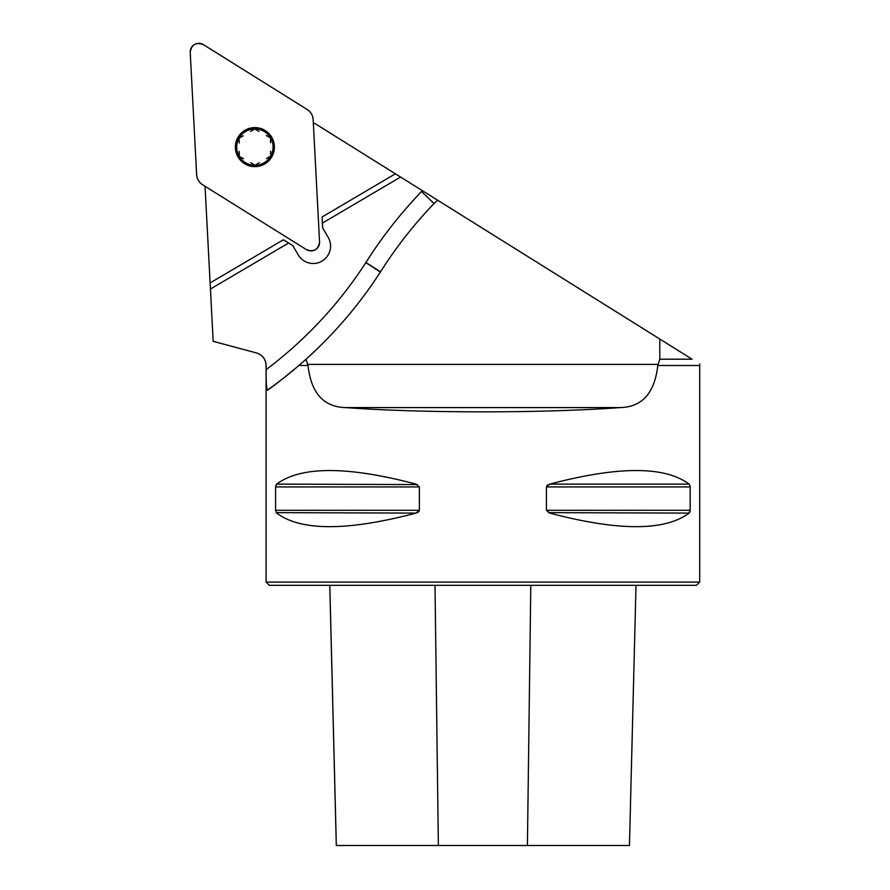 <?xml version="1.0" encoding="UTF-8"?>
<svg xmlns="http://www.w3.org/2000/svg" width="890" height="890" viewBox="0 0 890 890"><rect width="100%" height="100%" fill="white"/><g stroke="black" fill="none" stroke-linecap="round" stroke-linejoin="round"><path stroke-width="1.33" d="M256.531 352.93C262.572 354.943 265.787 359.126 266.188 365.49L266.088 365.49C265.698 359.137 262.483 354.943 256.442 352.93L213.177 341.315L205.045 186.277M266.188 365.49L266.188 369.572A416.275 416.275 0 0 0 365.823 262.628A15.175 15.175 0 0 0 365.901 262.517A450.963 450.963 0 0 1 421.526 191.506A49.862 49.862 0 0 1 422.361 190.66L313.302 122.509M422.361 190.66L692.075 359.193C702.143 365.49 702.143 365.49 692.075 359.193L659.802 359.193L657.788 365.49L699.707 365.49L699.707 582.082L266.088 582.082L266.088 365.49M400.567 177.043L322.403 223.09L322.091 216.982L395.382 173.806M210.118 282.942L283.409 239.766L292.777 245.618L298.272 254.952A17.344 17.344 0 0 0 321.079 261.615L322.936 260.514A17.344 17.344 0 0 0 328.165 237.352L322.67 228.007L322.403 223.09M288.594 243.003L210.429 289.039M266.188 369.572C266.01 381.654 266.421 388.518 267.401 390.165A433.619 433.619 0 0 0 306.015 359.249L298.918 365.49L308.007 365.49L306.015 359.249A433.619 433.619 0 0 0 380.386 272.04A32.518 32.518 0 0 0 380.553 271.795A433.619 433.619 0 0 1 434.042 203.521L421.526 191.506M308.007 365.49C311.099 392.991 323.593 407.019 345.487 407.587C422.272 413.26 543.512 413.26 620.297 407.587C642.191 407.03 654.684 392.991 657.788 365.49M306.015 359.249A433.619 433.619 0 0 1 267.401 390.165C271.628 387.617 282.13 379.396 298.918 365.49M689.539 484.583L690.184 486.93L690.184 510.282L689.127 513.096C664.852 531.197 618.405 531.197 549.775 513.096L546.416 510.282L546.416 486.93L549.775 484.116C618.405 466.015 664.852 466.015 689.127 484.116L549.775 484.116M548.496 484.583L547.662 485.039M547.394 485.239L546.772 485.884M548.496 512.64L689.127 513.096M689.884 511.973L690.084 511.316M275.6 486.93L276.656 484.116C300.931 466.015 347.389 466.015 416.008 484.116L419.368 486.93L419.368 510.282L416.008 513.096C347.389 531.197 300.931 531.197 276.656 513.096L275.6 510.282L275.6 486.93L419.368 486.93M417.299 484.583L276.656 484.116M275.9 485.239L275.711 485.896M276.245 512.64L416.008 513.096M417.299 512.64L418.122 512.173M418.389 511.973L419.023 511.327M699.707 582.082L696.447 585.331L269.336 585.331L266.088 582.082M629.452 845.5L636.016 585.331L629.452 845.5L527.414 845.5L530.796 585.331M329.801 585.331L336.331 845.5L527.414 845.5M659.802 359.193L659.802 339.034M437.691 200.25A32.518 32.518 0 0 0 434.042 203.521M239.254 151.456L239.221 156.34A18.178 18.178 0 0 1 254.729 128.939A18.178 18.178 0 0 1 270.705 156.061A18.178 18.178 0 0 1 239.221 156.34L243.504 158.676M244.984 130.296A19.513 19.513 0 0 0 245.273 164.094A19.513 19.513 0 0 0 274.398 146.939A19.513 19.513 0 0 0 244.984 130.296M239.176 143.045L239.065 138.161L243.304 135.747M250.557 131.475L254.729 128.939L258.934 131.409M266.266 135.547L270.538 137.894L270.516 142.767M270.593 151.189L270.705 156.061L266.466 158.476M259.213 162.748L255.041 165.284L250.835 162.826M319.555 241.858L313.147 119.661A13.039 12.916 -30.5 0 0 307.139 109.459L203.365 44.622A8.6 8.6 0 0 0 190.215 52.365L196.623 174.562A13.039 12.916 149.5 0 0 202.62 184.764L306.405 249.612A8.6 8.6 0 0 0 319.555 241.858M196.623 174.562L190.215 52.365C191.517 44.544 195.9 41.964 203.365 44.622L307.139 109.459C310.799 111.884 312.802 115.288 313.147 119.661L319.555 241.858C318.253 249.69 313.87 252.27 306.405 249.612L202.62 184.764C198.971 182.339 196.968 178.935 196.623 174.562M438.37 845.5L434.999 585.331M275.6 510.282L419.368 510.282M546.416 486.93L690.184 486.93M546.416 510.282L690.184 510.282M380.553 271.795L365.901 262.517M380.386 272.04L365.823 262.628M307.94 364.388L657.855 364.388M620.297 407.587L345.487 407.587M699.785 364.021L699.707 365.49M256.442 352.93L213.177 341.337M336.309 845.5L329.767 585.331"/></g></svg>

